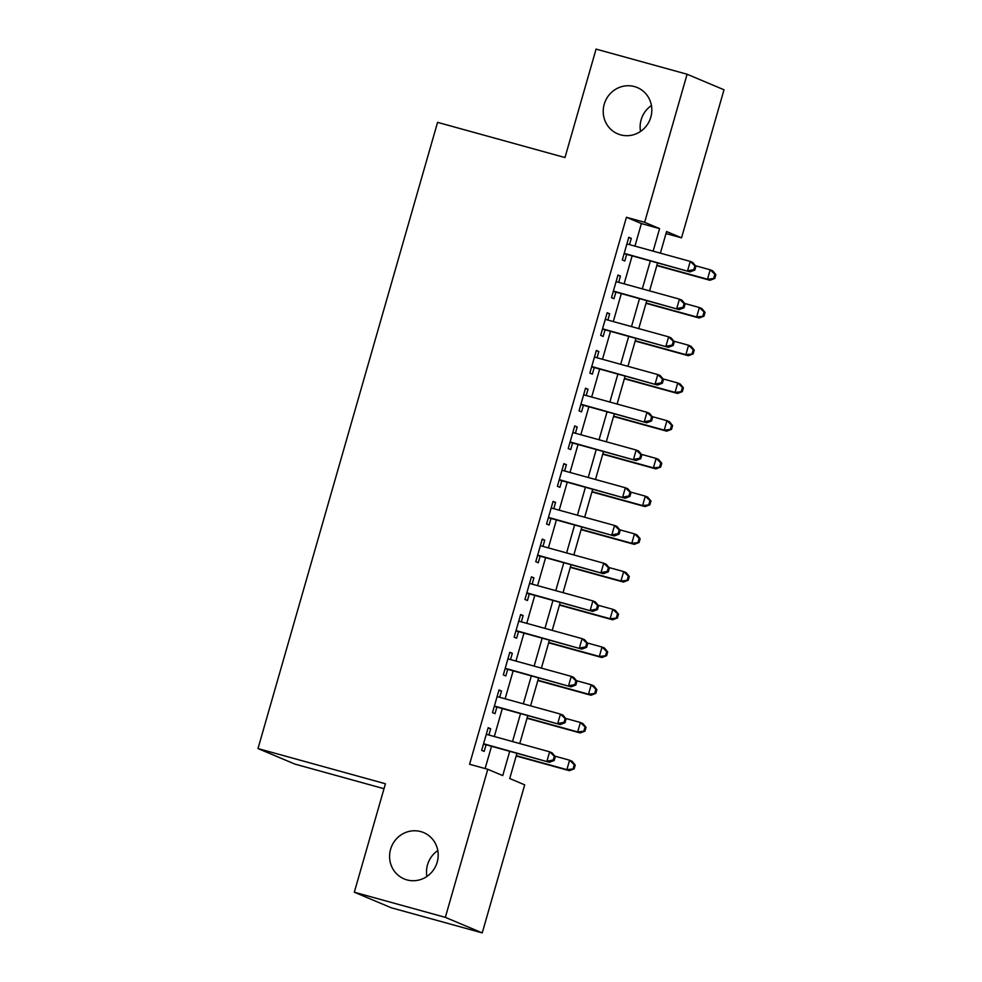 <?xml version="1.0" encoding="UTF-8"?>
<svg xmlns="http://www.w3.org/2000/svg" width="982" height="982" viewBox="0 0 982 982"><rect width="100%" height="100%" fill="white"/><g stroke="black" fill="none" stroke-linecap="round" stroke-linejoin="round"><path stroke-width="1.47" d="M420.812 831.607A25.127 24.157 112.8 0 1 423.635 832.589A25.127 24.157 112.8 0 1 436.708 863.669A25.127 24.157 112.8 0 1 406.965 879.897A25.127 24.157 112.8 0 1 404.142 878.915A25.127 24.157 112.8 0 1 391.057 847.834A25.127 24.157 112.8 0 1 420.812 831.607M634.446 86.576A25.127 24.157 112.8 0 1 637.269 87.545A25.127 24.157 112.8 0 1 650.354 118.638A25.127 24.157 112.8 0 1 620.599 134.853A25.127 24.157 112.8 0 1 617.776 133.871A25.127 24.157 112.8 0 1 604.691 102.791A25.127 24.157 112.8 0 1 634.446 86.576M426.888 876.472A25.127 24.157 112.8 0 1 437.8 850.559M640.522 131.441A25.127 24.157 112.8 0 1 651.434 105.528M383.999 788.706L294.907 764.094L257.996 748.554L437.567 122.357L564.981 157.55L596.074 49.1L687.093 74.239L724.004 89.779L681.545 237.84L666.582 231.543L660.383 253.147M666.005 233.556L681.545 237.84M516.962 753.317L509.732 778.542L524.695 784.839L482.236 932.9L445.337 917.36L487.784 769.299L502.747 775.596L509.707 751.316M445.337 917.36L354.318 892.221L391.229 907.761L482.236 932.9M488.876 735.027L490.669 728.754L488.177 727.699L481.683 750.334L484.175 751.39L486.078 744.786M499.691 697.294L501.483 691.033L498.991 689.978L492.498 712.613L495.002 713.668L496.892 707.065M510.505 659.573L512.309 653.312L509.805 652.257L503.324 674.892L505.816 675.947L507.706 669.343M521.319 621.852L523.124 615.579L520.632 614.536L514.138 637.171L516.63 638.214L518.521 631.622M532.146 584.13L533.938 577.858L531.446 576.815L524.953 599.45L527.444 600.493L529.335 593.889M542.96 546.409L544.752 540.137L542.26 539.093L535.767 561.716L538.259 562.772L540.161 556.168M553.774 508.676L555.567 502.416L553.075 501.36L546.581 523.995L549.085 525.051L550.976 518.447M564.589 470.955L566.393 464.695L563.889 463.639L557.408 486.274L559.9 487.33L561.79 480.726M575.403 433.234L577.207 426.961L574.716 425.918L568.222 448.553L570.714 449.596L572.604 443.005M586.229 395.513L588.022 389.24L585.53 388.197L579.036 410.832L581.528 411.875L583.431 405.271M597.044 357.792L598.836 351.519L596.344 350.476L589.851 373.111L592.355 374.154L594.245 367.55M607.858 320.058L609.662 313.798L607.158 312.742L600.677 335.378L603.169 336.433L605.059 329.829M618.672 282.337L620.477 276.077L617.985 275.021L611.491 297.656L613.983 298.712L615.874 292.108M634.937 246.126L641.393 223.577L626.43 217.28L469.58 764.266L487.784 769.299M485.12 768.562L491.516 746.295M494.314 736.525L502.33 708.562M505.129 698.803L513.144 670.841M515.943 661.082L523.958 633.12M526.757 623.349L534.773 595.399M537.584 585.628L545.599 557.678M548.398 547.907L556.413 519.944M559.212 510.186L567.228 482.223M570.026 472.465L578.042 444.502M580.841 434.731L588.869 406.781M591.667 397.01L599.683 369.06M602.482 359.289L610.497 331.327M613.296 321.568L621.311 293.606M624.11 283.847L632.126 255.885M629.499 244.616L631.291 238.356L628.799 237.3L622.306 259.935L624.798 260.979L626.688 254.387M354.318 892.221L385.423 783.759L257.996 748.554M626.43 217.28L644.634 222.313L687.093 74.239M653.128 251.147L659.597 228.61L644.634 222.313M512.518 741.557L520.534 713.595M523.332 703.836L531.348 675.874M534.147 666.103L542.162 638.153M544.961 628.382L552.976 600.419M555.775 590.661L563.803 562.698M566.602 552.94L574.617 524.977M577.416 515.219L585.432 487.256M588.23 477.485L596.246 449.535M599.045 439.764L607.06 411.814M609.871 402.043L617.887 374.081M620.685 364.322L628.701 336.36M631.5 326.601L639.515 298.638M642.314 288.868L650.329 260.917M657.584 262.918L649.568 290.881M646.77 300.639L638.754 328.602M635.955 338.36L627.94 366.323M625.129 376.094L617.113 404.044M614.315 413.815L606.299 441.765M603.5 451.536L595.485 479.498M592.686 489.257L584.671 517.219M581.872 526.978L573.844 554.94M571.045 564.699L563.03 592.662M560.231 602.432L552.215 630.383M549.417 640.154L541.401 668.116M538.602 677.875L530.587 705.837M527.776 715.596L519.76 743.558M641.393 223.577L659.597 228.61M628.701 237.632L631.291 238.356M617.887 275.353L620.477 276.077M607.072 313.086L609.662 313.798M596.246 350.807L598.836 351.519M585.432 388.528L588.022 389.24M574.617 426.249L577.207 426.961M563.803 463.97L566.393 464.695M552.976 501.704L555.567 502.416M542.162 539.425L544.752 540.137M531.348 577.146L533.938 577.858M520.534 614.867L523.124 615.579M509.719 652.588L512.309 653.312M498.893 690.321L501.483 691.033M488.079 728.043L490.669 728.754M624.098 253.663L690.039 271.879L624.196 253.331M693.832 269.633L687.547 270.836L690.248 261.408L692.74 262.452L695.919 266.269L694.912 265.852L693.832 269.633L694.839 270.05L695.919 266.269M626.909 243.904L690.248 261.408L694.912 265.852M690.039 271.879L694.839 270.05M656.823 265.594L709.986 280.287L707.494 279.232L710.195 269.805L695.465 265.729M656.909 265.263L707.494 279.232L714.786 278.446L715.866 274.678L714.871 274.248L713.791 278.029M714.871 274.248L710.195 269.805L712.699 270.848L715.866 274.678M714.786 278.446L709.986 280.287M613.284 291.396L679.225 309.612L613.382 291.053M683.018 307.354L676.733 308.557L679.434 299.129L681.925 300.173L685.105 304.003L684.098 303.573L683.018 307.354L684.012 307.771L685.105 304.003M616.082 281.625L679.434 299.129L684.098 303.573M679.225 309.612L684.012 307.771M602.469 329.117L668.398 347.333L602.567 328.786M672.204 345.075L665.906 346.278L668.619 336.851L671.111 337.894L674.278 341.724L673.284 341.306L672.204 345.075L673.198 345.492L674.278 341.724M605.268 319.346L668.619 336.851L673.284 341.306M668.398 347.333L673.198 345.492M591.655 366.838L657.584 385.054L591.753 366.507M661.389 382.796L655.092 383.999L657.793 374.572L660.297 375.627L663.464 379.445L662.469 379.027L661.389 382.796L662.384 383.213L663.464 379.445M594.454 357.067L657.793 374.572L662.469 379.027M657.584 385.054L662.384 383.213M580.841 404.559L646.77 422.776L580.927 404.228M650.563 420.517L644.278 421.732L646.978 412.293L649.47 413.348L652.649 417.166L651.655 416.749L650.563 420.517L651.569 420.947L652.649 417.166M583.639 394.801L646.978 412.293L651.655 416.749M646.77 422.776L651.569 420.947M645.996 303.315L699.172 318.008L696.68 316.953L699.38 307.526L684.65 303.45M646.095 302.984L696.68 316.953L703.971 316.167L705.051 312.399L704.057 311.981L702.965 315.75M704.057 311.981L699.38 307.526L701.872 308.569L705.051 312.399M703.971 316.167L699.172 318.008M635.182 341.036L688.357 355.73L685.866 354.674L688.566 345.247L673.824 341.171M635.28 340.705L685.866 354.674L693.157 353.888L694.237 350.12L693.231 349.702L692.15 353.471M693.231 349.702L688.566 345.247L691.058 346.302L694.237 350.12M693.157 353.888L688.357 355.73M624.368 378.757L677.543 393.451L675.039 392.407L677.752 382.968L663.01 378.905M624.466 378.426L675.039 392.407L682.33 391.609L683.411 387.841L682.416 387.424L681.336 391.192M682.416 387.424L677.752 382.968L680.244 384.023L683.411 387.841M682.33 391.609L677.543 393.451M613.554 416.491L666.717 431.172L664.225 430.128L666.938 420.689L652.195 416.626M613.652 416.147L664.225 430.128L671.516 429.343L672.596 425.562L671.602 425.145L670.522 428.913M671.602 425.145L666.938 420.689L669.429 421.744L672.596 425.562M671.516 429.343L666.717 431.172M570.014 442.281L635.955 460.497L570.112 441.949M639.748 458.25L633.464 459.453L636.164 450.026L638.656 451.069L641.835 454.887L640.829 454.47L639.748 458.25L640.743 458.668L641.835 454.887M572.813 432.522L636.164 450.026L640.829 454.47M635.955 460.497L640.743 458.668M602.739 454.212L655.902 468.905L653.411 467.849L656.111 458.422L641.381 454.347M602.825 453.88L653.411 467.849L660.702 467.064L661.782 463.295L660.788 462.866L659.708 466.646M660.788 462.866L656.111 458.422L658.603 459.466L661.782 463.295M660.702 467.064L655.902 468.905M559.2 480.002L625.141 498.23L559.298 479.67M628.934 495.971L622.637 497.174L625.35 487.747L627.842 488.791L631.009 492.62L630.014 492.191L628.934 495.971L629.928 496.389L631.009 492.62M561.999 470.243L625.35 487.747L630.014 492.191M625.141 498.23L629.928 496.389M591.913 491.933L645.088 506.626L642.596 505.57L645.297 496.143L630.567 492.068M592.011 491.601L642.596 505.57L649.888 504.785L650.968 501.016L649.961 500.599L648.881 504.367M649.961 500.599L645.297 496.143L647.789 497.187L650.968 501.016M649.888 504.785L645.088 506.626M548.386 517.735L614.315 535.951L548.484 517.391M618.12 533.692L611.823 534.895L614.523 525.468L617.027 526.512L620.194 530.341L619.2 529.924L618.12 533.692L619.114 534.11L620.194 530.341M551.184 507.964L614.523 525.468L619.2 529.924M614.315 535.951L619.114 534.11M581.098 529.654L634.274 544.347L631.782 543.292L634.482 533.864L619.74 529.789M581.197 529.323L631.782 543.292L639.061 542.506L640.154 538.737L639.147 538.32L638.067 542.089M639.147 538.32L634.482 533.864L636.974 534.92L640.154 538.737M639.061 542.506L634.274 544.347M537.571 555.456L603.5 573.672L537.657 555.125M607.306 571.414L601.009 572.616L603.709 563.189L606.201 564.245L609.38 568.062L608.386 567.645L607.306 571.414L608.3 571.831L609.38 568.062M540.37 545.685L603.709 563.189L608.386 567.645M603.5 573.672L608.3 571.831M570.284 567.375L623.447 582.068L620.955 581.025L623.668 571.585L608.926 567.522M570.382 567.044L620.955 581.025L628.247 580.227L629.327 576.459L628.333 576.041L627.253 579.81M628.333 576.041L623.668 571.585L626.16 572.641L629.327 576.459M628.247 580.227L623.447 582.068M526.745 593.177L592.686 611.393L526.843 592.846M596.479 609.135L590.194 610.35L592.895 600.91L595.387 601.966L598.566 605.784L597.559 605.366L596.479 609.135L597.486 609.552L598.566 605.784M529.556 583.418L592.895 600.91L597.559 605.366M592.686 611.393L597.486 609.552M559.47 605.108L612.633 619.789L610.141 618.746L612.842 609.306L598.112 605.243M559.556 604.765L610.141 618.746L617.433 617.96L618.513 614.18L617.518 613.762L616.438 617.531M617.518 613.762L612.842 609.306L615.346 610.362L618.513 614.18M617.433 617.96L612.633 619.789M515.931 630.898L581.872 649.114L516.029 630.567M585.665 646.856L579.38 648.071L582.081 638.631L584.572 639.687L587.752 643.505L586.745 643.087L585.665 646.856L586.659 647.285L587.752 643.505M518.729 621.14L582.081 638.631L586.745 643.087M581.872 649.114L586.659 647.285M548.643 642.829L601.819 657.51L599.327 656.467L602.027 647.04L587.297 642.964M548.742 642.486L599.327 656.467L606.618 655.681L607.698 651.913L606.704 651.483L605.612 655.264M606.704 651.483L602.027 647.04L604.519 648.083L607.698 651.913M606.618 655.681L601.819 657.51M505.116 668.619L571.045 686.835L505.214 668.288M574.851 684.589L568.553 685.792L571.266 676.365L573.758 677.408L576.925 681.238L575.931 680.808L574.851 684.589L575.845 685.006L576.925 681.238M507.915 658.861L571.266 676.365L575.931 680.808M571.045 686.835L575.845 685.006M537.829 680.551L591.004 695.244L588.513 694.188L591.213 684.761L576.471 680.686M537.927 680.219L588.513 694.188L595.804 693.402L596.884 689.634L595.878 689.204L594.797 692.985M595.878 689.204L591.213 684.761L593.705 685.804L596.884 689.634M595.804 693.402L591.004 695.244M494.302 706.353L560.231 724.569L494.4 706.009M564.036 722.31L557.739 723.513L560.44 714.086L562.944 715.129L566.111 718.959L565.116 718.542L564.036 722.31L565.031 722.727L566.111 718.959M497.101 696.582L560.44 714.086L565.116 718.542M560.231 724.569L565.031 722.727M527.015 718.272L580.19 732.965L577.686 731.909L580.399 722.482L565.657 718.407M527.113 717.94L577.686 731.909L584.977 731.124L586.058 727.355L585.063 726.938L583.983 730.706M585.063 726.938L580.399 722.482L582.891 723.538L586.058 727.355M584.977 731.124L580.19 732.965M483.488 744.074L549.417 762.29L483.574 743.742M553.21 760.031L546.925 761.234L549.625 751.807L552.117 752.863L555.296 756.68L554.302 756.263L553.21 760.031L554.216 760.449L555.296 756.68M486.286 734.303L549.625 751.807L554.302 756.263M549.417 762.29L554.216 760.449M516.201 755.993L569.364 770.686L566.872 769.643L569.585 760.203L554.842 756.14M516.299 755.661L566.872 769.643L574.163 768.845L575.243 765.076L574.249 764.659L573.169 768.427M574.249 764.659L569.585 760.203L572.076 761.259L575.243 765.076M574.163 768.845L569.364 770.686"/></g></svg>
